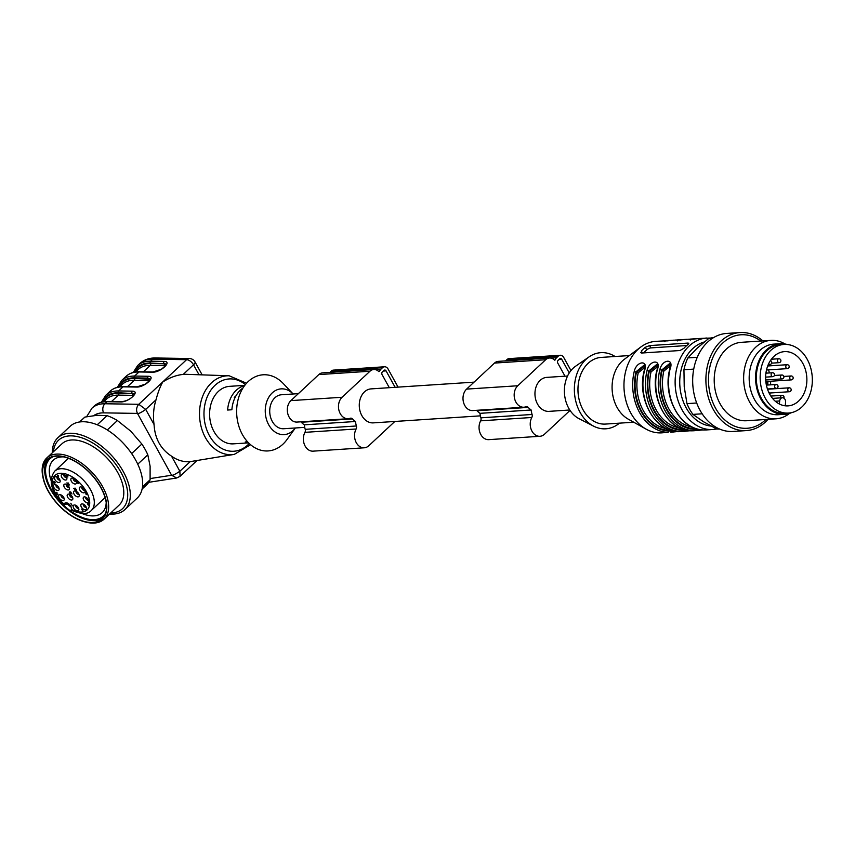 <?xml version="1.0" encoding="UTF-8"?>
<svg xmlns="http://www.w3.org/2000/svg" width="855" height="855" viewBox="0 0 855 855"><rect width="100%" height="100%" fill="white"/><g stroke="black" fill="none" stroke-linecap="round" stroke-linejoin="round"><path stroke-width="1.28" d="M480.414 415.851L373.304 422.872A17.025 12.9 -93.7 0 1 359.314 406.724A17.025 12.9 -93.7 0 1 371.081 388.886L474.065 382.142M304.722 427.361L283.753 428.74A17.025 12.9 -93.7 0 1 270.565 417.208A17.025 12.9 -93.7 0 1 274.915 397.746A17.025 12.9 -93.7 0 1 281.53 394.754L298.374 393.642M389.314 387.689L382.089 374.608A1.967 1.486 -93.7 0 1 382.399 371.872L383.991 370.386A1.967 1.486 -93.7 0 1 386.075 370.888L395.138 387.304M398.056 387.112L388.074 369.029A5.237 3.976 86.3 0 0 384.536 366.774A5.237 3.976 86.3 0 0 382.506 367.693L380.913 369.189A5.237 3.976 86.3 0 0 379.599 371.369L378.84 371.615A9.822 7.449 86.3 0 0 373.785 369.51L322.613 372.866A9.822 7.449 86.3 0 0 318.797 374.586L290.903 400.61A11.788 8.935 86.3 0 0 287.889 414.087A11.788 8.935 86.3 0 0 297.027 422.071L348.199 418.715A11.788 8.935 86.3 0 0 350.197 418.277A3.27 2.479 -93.7 0 1 350.753 418.159A3.27 2.479 -93.7 0 1 352.484 418.907A24.229 18.361 86.3 0 0 355.456 421.494L304.284 424.839A24.229 18.361 86.3 0 0 305.214 429.328A3.27 2.479 -93.7 0 1 304.946 432.341A11.788 8.935 86.3 0 0 304.572 444.921A11.788 8.935 86.3 0 0 313.08 451.151L364.251 447.796A11.788 8.935 86.3 0 0 368.826 445.722L394.839 421.462M373.785 369.51A9.822 7.449 86.3 0 0 369.969 371.23L342.075 397.265A11.788 8.935 86.3 0 0 339.061 410.731A11.788 8.935 86.3 0 0 348.199 418.715M300.789 421.825A3.27 2.479 -93.7 0 1 301.313 422.252A24.229 18.361 86.3 0 0 304.284 424.839M355.456 421.494A24.229 18.361 86.3 0 0 356.385 425.982A3.27 2.479 -93.7 0 1 356.118 428.996A11.788 8.935 86.3 0 0 355.744 441.575A11.788 8.935 86.3 0 0 364.251 447.796M384.536 366.774L333.365 370.13A5.237 3.976 86.3 0 0 331.334 371.049L329.902 372.385M565.005 376.179L557.781 363.097A1.967 1.486 -93.7 0 1 558.08 360.372L559.683 358.886A1.967 1.486 -93.7 0 1 561.767 359.378L569.248 372.94M570.958 370.557L563.755 357.518A5.237 3.976 86.3 0 0 560.228 355.263A5.237 3.976 86.3 0 0 558.197 356.193L556.594 357.679A5.237 3.976 86.3 0 0 555.28 359.859L554.532 360.115A9.822 7.449 86.3 0 0 549.476 357.999L498.305 361.355A9.822 7.449 86.3 0 0 494.489 363.076L466.595 389.111A11.788 8.935 86.3 0 0 463.581 402.577A11.788 8.935 86.3 0 0 472.719 410.56L523.891 407.215A11.788 8.935 86.3 0 0 525.889 406.766A3.27 2.479 -93.7 0 1 526.445 406.649A3.27 2.479 -93.7 0 1 528.166 407.397A24.229 18.361 86.3 0 0 531.137 409.983L479.965 413.339A24.229 18.361 86.3 0 0 480.905 417.828A3.27 2.479 -93.7 0 1 480.628 420.842A11.788 8.935 86.3 0 0 480.264 433.421A11.788 8.935 86.3 0 0 488.771 439.641L539.933 436.285A11.788 8.935 86.3 0 0 544.517 434.212L570.05 410.389M549.476 357.999A9.822 7.449 86.3 0 0 545.661 359.731L517.767 385.755A11.788 8.935 86.3 0 0 514.753 399.232A11.788 8.935 86.3 0 0 523.891 407.215M476.47 410.315A3.27 2.479 -93.7 0 1 477.005 410.753A24.229 18.361 86.3 0 0 479.965 413.339M531.137 409.983A24.229 18.361 86.3 0 0 532.077 414.472A3.27 2.479 -93.7 0 1 531.799 417.486A11.788 8.935 86.3 0 0 531.436 430.065A11.788 8.935 86.3 0 0 539.933 436.285M560.228 355.263L509.056 358.619A5.237 3.976 86.3 0 0 507.026 359.538L505.594 360.874M569.783 409.994L548.985 411.362A17.025 12.9 -93.7 0 1 534.995 395.213A17.025 12.9 -93.7 0 1 546.762 377.376L567.56 376.018M293.137 393.995L283.219 383.5A38.154 28.91 -93.7 0 0 243.151 387.7A38.154 28.91 -93.7 0 0 246.625 440.731A38.154 28.91 -93.7 0 0 286.895 439.673L295.36 427.97A22.925 17.367 -93.7 0 1 271.217 428.451A22.925 17.367 -93.7 0 1 269.133 396.667A22.925 17.367 -93.7 0 1 293.126 393.995M248.559 442.858L233.351 443.852A28.814 21.835 -93.7 0 1 209.678 416.524A28.814 21.835 -93.7 0 1 229.589 386.342L244.797 385.338M248.324 442.612A28.814 21.835 -93.7 0 1 245.246 441.971L247.576 441.821M244.583 385.616A28.814 21.835 86.3 0 0 227.612 410.037L231.876 409.759A28.814 21.835 86.3 0 1 242.927 388.042M134.331 394.016L131.959 392.969A1.315 0.962 -89.1 0 1 132.215 391.152C140.797 391.024 128.688 402.32 120.662 401.935A1.315 0.962 -89.1 0 1 121.218 401.7L107.655 401.487C102.108 401.412 97.62 402.951 94.2 406.082A47.485 26.334 -133 0 1 107.099 401.711A1.315 0.962 -89.1 0 1 107.655 401.487M133.54 395.705L132.001 395.331A1.315 0.962 90.9 0 0 132.258 393.514L134.331 394.134M150.266 379.15L147.894 378.102L134.331 377.878A46.17 25.607 -133 0 0 118.311 387.091M119.069 386.952A45.518 25.244 47 0 1 134.609 378.423L150.277 379.267M166.212 364.273L163.839 363.225A1.315 0.962 -89.1 0 1 164.096 361.409C172.678 361.28 160.558 372.577 152.543 372.192A1.315 0.962 -89.1 0 1 153.098 371.957L161.424 369.221C166.02 365.331 167.601 363.664 166.191 364.23M165.421 365.951L163.871 365.587A1.315 0.962 90.9 0 0 164.139 363.77L166.212 364.39M202.154 374.864L195.004 361.911A6.551 2.255 151.1 0 1 193.529 364.796L183.216 374.415A43.755 33.153 -93.7 0 1 186.326 374.33L229.151 375.783A39.49 29.925 -93.7 0 0 211.548 382.751A39.49 29.925 -93.7 0 0 201.876 429.296A39.49 29.925 -93.7 0 0 234.291 454.379L190.173 461.636A43.755 33.153 -93.7 0 1 171.513 456.143L179.86 471.255L180.095 476.288M183.216 374.415C176.493 375.067 169.675 377.589 162.771 381.993C160.238 386.396 157.983 392.327 156.027 399.787L145.713 409.406C141.364 412.516 138.617 413.841 137.463 413.403C135.966 410.208 136.405 407.172 138.767 404.297L145.713 409.406L154.06 424.518A43.755 33.153 -93.7 0 1 156.027 399.787M176.6 477.934L171.609 475.252C172.689 475.54 175.446 474.204 179.86 471.255L190.173 461.636M154.06 424.518C154.883 438.615 160.708 449.153 171.513 456.143M123.601 386.61A1.315 0.962 90.9 0 0 123.035 386.845A47.485 26.334 -133 0 0 110.145 391.216C113.565 388.074 118.043 386.546 123.601 386.61L137.163 386.823A1.315 0.962 90.9 0 0 136.597 387.059L123.035 386.845L118.653 390.938L132.215 391.152M152.543 372.192L138.98 371.968A47.485 26.334 -133 0 0 126.08 376.339L121.699 380.432A47.485 26.334 47 0 1 134.598 376.061L148.161 376.275A1.315 0.962 90.9 0 0 147.894 378.102L148.193 378.637A1.315 0.962 -89.1 0 1 147.936 380.464L134.342 380.24L127.459 386.674M235.969 395.844L234.249 397.447L234.719 398.302M234.249 397.447L235.146 397.383M67.449 503.082L65.856 504.568L64.435 503.948A4.425 2.447 47 0 1 64.873 503.157A4.425 2.447 47 0 1 69.116 504.161A4.425 2.447 47 0 1 71.339 508.821L71.371 510.125M64.414 505.22L64.328 504.397A23.577 13.082 -133 0 1 57.488 473.862A23.577 13.082 -133 0 1 88.183 495.515A23.577 13.082 -133 0 1 71.243 509.27M63.762 456.901A35.857 19.889 -133 0 0 53.277 460.172A35.857 19.889 -133 0 0 51.022 480.36M66.893 503.606A35.857 19.889 -133 0 0 71.2 507.197M81.92 513.47A35.857 19.889 -133 0 0 94.018 515.875A35.857 19.889 -133 0 0 102.205 512.605A35.857 19.889 -133 0 0 106.202 502.377M42.974 477.432L42.75 476.31A41.916 23.245 47 0 1 46.801 457.938A41.916 23.245 47 0 1 56.377 454.123A41.916 23.245 47 0 1 102.686 486.794A41.916 23.245 47 0 1 104 519.231A41.916 23.245 47 0 1 85.382 521.999L84.282 521.7A40.602 22.519 -133 0 0 103.519 492.662A40.602 22.519 -133 0 0 56.174 455.939A40.602 22.519 -133 0 0 42.974 477.432A40.602 22.519 -133 0 0 84.282 521.7M104 519.231L119.134 505.102A41.916 23.245 -133 0 0 117.83 472.665A41.916 23.245 -133 0 0 61.945 443.809L46.801 457.938M110.648 513.021A46.854 25.981 -133 0 0 111.802 512.968A46.854 25.981 -133 0 0 108.938 456.089A46.854 25.981 -133 0 0 53.459 451.729M109.547 514.047A49.12 27.242 -133 0 0 113.63 514.09A49.12 27.242 -133 0 0 124.851 509.623A49.12 27.242 -133 0 0 111.257 455.117A49.12 27.242 -133 0 0 57.819 437.792A49.12 27.242 -133 0 0 52.358 452.755M124.851 509.623L137.195 498.102A49.12 27.242 -133 0 0 123.612 443.595A49.12 27.242 -133 0 0 70.174 426.271L57.819 437.792M142.122 489.028L146.568 484.881A45.849 25.426 -133 0 0 150.106 479.762L150.106 466.21L147.808 454.807L137.762 464.18M147.808 454.807A45.849 25.426 -133 0 0 141.855 444.034L130.783 431.209L117.402 420.532L107.292 429.969M131.638 453.577L141.855 444.034M117.402 420.532A45.849 25.426 -133 0 0 107.046 415.637L97.117 415.284L84.891 417.08L79.643 421.975M97.235 424.785L107.046 415.637M84.891 417.08A45.849 25.426 -133 0 0 84.014 417.839L79.558 421.985M142.475 486.88L150.106 479.762M92.885 522.437A40.281 22.337 -133 0 0 102.076 518.771A40.281 22.337 -133 0 0 90.94 474.087A40.281 22.337 -133 0 0 47.121 459.872A40.281 22.337 -133 0 0 52.828 497.995A40.281 22.337 -133 0 0 92.885 522.437M48.169 458.996A40.281 22.337 -133 0 0 55.543 497.108A40.281 22.337 -133 0 0 94.873 520.577A40.281 22.337 -133 0 0 103.028 517.788M53.063 456.709A39.138 21.706 -133 0 0 53.534 493.143A39.138 21.706 -133 0 0 94.349 519.637A39.138 21.706 -133 0 0 105.646 513.064M67.214 475.968L67.919 476.94L67.075 476.994L67.385 476.117L66.081 475.091L67.374 475.818M67.534 475.979L66.797 475.968M78.639 483.385L77.559 483.161L78.371 483.364L76.886 481.857L77.709 481.675L78.639 483.385L78.072 483.406M77.965 483.342L78.607 483.139M68.218 485.052L66.893 482.893L68.218 485.052M75.71 490.257L73.68 488.312L74.812 488.237L74.684 489.541L75.646 490.353M75.005 490.129L75.668 489.904M69.426 491.914L70.976 493.57L70.463 494.04L69.308 492.416L70.046 492.095M86.27 493.805L87.253 494.585L86.152 494.66L85.628 492.491L86.27 493.805M88.076 503.264L88.332 505.155L87.638 504.129L88.076 503.264L87.766 504.012M88.183 504.439L88.471 505.027M78.735 493.752A3.602 1.999 47 0 1 79.226 495.815A3.602 1.999 47 0 1 74.93 495.269A3.602 1.999 47 0 1 74.684 490.952A3.602 1.999 47 0 1 78.735 493.752M66.401 476.93A3.602 1.999 47 0 1 66.882 478.982A3.602 1.999 47 0 1 62.597 478.447A3.602 1.999 47 0 1 62.351 474.13A3.602 1.999 47 0 1 66.401 476.93M84.517 489.712A3.602 1.999 47 0 1 84.998 491.764A3.602 1.999 47 0 1 80.712 491.23A3.602 1.999 47 0 1 80.466 486.912A3.602 1.999 47 0 1 84.517 489.712M86.002 506.673A3.602 1.999 47 0 1 86.483 508.736A3.602 1.999 47 0 1 82.198 508.191A3.602 1.999 47 0 1 81.952 503.873A3.602 1.999 47 0 1 86.002 506.673M59.679 479.431A3.602 1.999 47 0 1 60.171 481.493A3.602 1.999 47 0 1 55.874 480.948A3.602 1.999 47 0 1 55.628 476.63A3.602 1.999 47 0 1 59.679 479.431M68.988 486.88A3.602 1.999 47 0 1 69.469 488.932A3.602 1.999 47 0 1 65.183 488.387A3.602 1.999 47 0 1 64.937 484.069A3.602 1.999 47 0 1 68.988 486.88M72.354 496.926A3.602 1.999 47 0 1 72.835 498.978A3.602 1.999 47 0 1 68.55 498.444A3.602 1.999 47 0 1 68.304 494.115A3.602 1.999 47 0 1 72.354 496.926M63.751 497.471A3.602 1.999 47 0 1 64.232 499.534A3.602 1.999 47 0 1 59.946 498.989A3.602 1.999 47 0 1 59.7 494.671A3.602 1.999 47 0 1 63.751 497.471M78.361 507.785A3.602 1.999 47 0 1 78.852 509.837A3.602 1.999 47 0 1 74.556 509.302A3.602 1.999 47 0 1 74.31 504.974A3.602 1.999 47 0 1 78.361 507.785M88.386 499.683A3.602 1.999 47 0 1 88.867 501.746A3.602 1.999 47 0 1 84.581 501.201A3.602 1.999 47 0 1 84.335 496.883A3.602 1.999 47 0 1 88.386 499.683M76.01 480.905A3.602 1.999 47 0 1 76.49 482.957A3.602 1.999 47 0 1 72.205 482.423A3.602 1.999 47 0 1 71.959 478.105A3.602 1.999 47 0 1 76.01 480.905M58.653 487.382A3.602 1.999 47 0 1 59.145 489.445A3.602 1.999 47 0 1 54.848 488.9A3.602 1.999 47 0 1 54.602 484.582A3.602 1.999 47 0 1 58.653 487.382M82.582 509.698L82.892 511.034L81.802 509.462L82.85 509.43L82.048 509.206L82.337 509.762M81.941 508.949L82.475 509.046M72.119 505.444L70.794 503.285L72.119 505.444M71.97 494.008L70.644 491.86L71.97 494.008M57.798 494.382L55.767 492.437L56.9 492.362L56.772 493.677L57.734 494.489M57.093 494.254L57.755 494.03M76.651 490.353L75.315 488.205L76.651 490.353M69.362 484.977L68.037 482.819L69.362 484.977M54.239 482.786L54.848 483.118L54.057 483.46L53.117 481.728L53.886 481.654L54.613 483.086M53.341 481.515L53.886 481.654M53.94 481.686L54.453 483.086M57.424 475.401L58.364 475.337L58.493 477.037L57.563 475.273M72.675 497.631A2.287 1.272 47 0 1 70.463 496.659A2.287 1.272 47 0 1 69.64 494.382M69.308 487.574A2.287 1.272 47 0 1 67.096 486.613A2.287 1.272 47 0 1 66.273 484.336M64.072 498.176A2.287 1.272 47 0 1 61.849 497.204A2.287 1.272 47 0 1 61.036 494.927M60 480.136A2.287 1.272 47 0 1 57.787 479.163A2.287 1.272 47 0 1 56.975 476.887M78.681 508.49A2.287 1.272 47 0 1 76.469 507.517A2.287 1.272 47 0 1 75.657 505.241M86.323 507.378A2.287 1.272 47 0 1 84.111 506.406A2.287 1.272 47 0 1 83.288 504.129M88.706 500.389A2.287 1.272 47 0 1 86.494 499.416A2.287 1.272 47 0 1 85.671 497.14M84.837 490.417A2.287 1.272 47 0 1 82.625 489.445A2.287 1.272 47 0 1 81.802 487.168M76.33 481.611A2.287 1.272 47 0 1 74.118 480.638A2.287 1.272 47 0 1 73.295 478.362M66.722 477.635A2.287 1.272 47 0 1 64.499 476.663A2.287 1.272 47 0 1 63.687 474.386M58.974 488.087A2.287 1.272 47 0 1 56.761 487.115A2.287 1.272 47 0 1 55.949 484.838M79.055 494.457A2.287 1.272 47 0 1 76.843 493.485A2.287 1.272 47 0 1 76.031 491.208M82.208 508.704L82.903 510.35M88.407 504.995L88.14 504.514L89.006 504.781M88.247 503.392L87.499 503.456L88.557 503.852M88.696 503.766L88.728 504.781L88.867 503.916M88.471 502.89L88.033 503.755M70.281 493.709L69.512 492.298L70.281 493.709L70.954 493.527M70.11 492.159L69.512 492.298M56.526 493.474L57.039 492.704M77.516 482.551L77.121 481.825L78.222 482.305M77.281 481.483L78.5 482.444M78.329 483.171L79.034 483.022M54.538 482.188L54.207 481.44M54.741 483.278L55.244 482.744M53.512 481.365L54.228 482.359M67.192 475.989L67.171 474.739M66.476 474.717L67.78 475.743M57.766 475.637L58.3 476.609L58.001 475.369M615.066 356.492A38.154 28.91 86.3 0 0 589.106 356.866L575.522 366.271A28.814 21.835 86.3 0 0 564.46 393.279A28.814 21.835 86.3 0 0 578.953 418.629L593.648 426.175A38.154 28.91 86.3 0 0 619.437 423.161M786.258 405.89A27.178 20.595 86.3 0 0 788.021 405.879A27.178 20.595 86.3 0 0 806.874 380.539A27.178 20.595 86.3 0 0 789.218 352.046A27.178 20.595 86.3 0 0 784.473 351.629A27.178 20.595 86.3 0 0 765.642 378.936A27.178 20.595 86.3 0 0 786.258 405.89M762.895 340.899A49.12 37.225 86.3 0 0 739.97 332.563A49.12 37.225 86.3 0 0 706.369 371.989A49.12 37.225 86.3 0 0 728.449 425.918A49.12 37.225 86.3 0 0 746.394 430.589A49.12 37.225 86.3 0 0 768.036 419.335M739.97 332.563L726.75 333.429A49.12 37.225 86.3 0 0 693.149 372.855A49.12 37.225 86.3 0 0 715.229 426.784A49.12 37.225 86.3 0 0 733.173 431.454L746.394 430.589M712.375 338.345L708.581 338.591L696.996 348.338L687.869 357.914L697.263 357.305M687.869 357.914A45.849 34.745 86.3 0 0 683.947 369.745L684.224 386.77L686.971 403.635L696.697 402.994M693.736 369.104L683.947 369.745M686.971 403.635A45.849 34.745 86.3 0 0 692.913 414.397L703.547 421.761L716.64 428.975L719.044 428.815M702.169 413.799L692.913 414.397M716.64 428.975A45.849 34.745 86.3 0 0 719.589 429.05M713.594 337.586A45.849 34.745 86.3 0 0 708.581 338.591M760.758 341.049A46.854 35.504 86.3 0 0 711.98 359.72A46.854 35.504 86.3 0 0 729.978 423.813A46.854 35.504 86.3 0 0 765.898 419.474M785.029 343.988A39.298 29.775 86.3 0 0 770.889 340.376L741.467 342.31A39.298 29.775 86.3 0 0 714.588 373.849A39.298 29.775 86.3 0 0 732.243 416.994A39.298 29.775 86.3 0 0 746.597 420.735L776.019 418.811A39.298 29.775 86.3 0 0 789.571 413.382M770.889 340.376A39.298 29.775 86.3 0 0 744.01 371.925A39.298 29.775 86.3 0 0 761.666 415.07A39.298 29.775 86.3 0 0 776.019 418.811M787.209 344.49A35.365 26.804 86.3 0 0 780.102 343.71L773.7 344.138A35.365 26.804 86.3 0 0 749.514 372.524A35.365 26.804 86.3 0 0 765.407 411.351A35.365 26.804 86.3 0 0 778.328 414.718L784.719 414.301A35.365 26.804 86.3 0 0 791.666 412.602M780.102 343.71A35.365 26.804 86.3 0 0 755.906 372.107A35.365 26.804 86.3 0 0 771.798 410.934A35.365 26.804 86.3 0 0 784.719 414.301M788.492 413.072L784.655 413.318A34.382 26.056 -93.7 0 1 756.579 372.823A34.382 26.056 -93.7 0 1 780.166 344.693L784.003 344.447A34.382 26.056 -93.7 0 1 812.25 377.055A34.382 26.056 -93.7 0 1 788.492 413.072A34.382 26.056 -93.7 0 1 760.426 372.566A34.382 26.056 -93.7 0 1 784.003 344.447M683.979 348.231A45.849 34.745 -93.7 0 1 685.913 346.275A45.849 34.745 -93.7 0 1 687.954 344.512L687.976 343.079L649.597 345.591L645.311 347.301A45.849 34.745 86.3 0 0 643.27 349.064A45.849 34.745 86.3 0 0 641.336 351.02L641.635 353.03L680.014 350.518L683.979 348.231M640.716 352.677L641.635 353.03M668.247 340.803L667.124 340.739A1.315 0.855 91.9 0 0 667.071 340.739L655.753 341.359A45.849 34.745 86.3 0 0 640.758 347.055A45.849 34.745 86.3 0 0 637.937 349.417A45.849 34.745 86.3 0 0 624.268 391.611A45.849 34.745 86.3 0 0 646.134 429.157A45.849 34.745 86.3 0 0 661.749 432.854L667.905 432.331A45.849 34.745 -93.7 0 1 634.25 371.359C636.676 360.682 648.817 359.741 644.488 370.696L644.307 365.149M688.809 343.283L687.976 343.079L688.499 344.02M644.488 370.696A45.849 34.745 86.3 0 0 678.143 431.657L680.826 431.604M673.345 432.032L670.801 432.267M656.982 364.273L648.849 370.899L647.043 370.525C649.469 359.848 661.61 358.908 657.281 369.852A45.849 34.745 86.3 0 0 690.936 430.813L693.202 430.802M698.93 430.354L693.619 430.77M686.138 431.198L680.698 431.486A45.849 34.745 -93.7 0 1 647.043 370.525M669.775 363.439L661.642 370.065L659.836 369.691C662.262 359.004 674.403 358.063 670.074 369.018A45.849 34.745 86.3 0 0 703.729 429.98L706.412 429.926M696.387 430.589L693.49 430.653A1.315 0.855 -88.1 0 0 694.335 429.285L699.037 429.434M675.14 340.087L679.864 339.905A1.315 0.855 91.9 0 1 680.291 340.055M674.371 340.13L664.784 340.76M687.933 339.253L692.657 339.072A1.315 0.855 91.9 0 1 693.084 339.211M687.164 339.296L677.577 339.927M700.726 338.409L710.804 338.024M699.956 338.452L690.37 339.093M669.893 430.129L668.386 430.289A1.315 0.855 92.7 0 1 668.503 429.616M644.189 365.106L636.056 371.743A44.535 33.751 86.3 0 0 668.749 430.963L673.451 431.102M634.25 371.359L636.43 372.406L644.563 366.004M695.478 428.451L693.961 428.622L694.335 429.285A44.535 33.751 86.3 0 1 661.642 370.065L662.016 370.728L670.149 364.326M682.685 429.296L681.168 429.456A1.315 0.855 92.7 0 1 681.296 428.772M680.698 431.486A1.315 0.855 91.9 0 0 681.542 430.118L681.168 429.456A43.883 33.26 -93.7 0 1 649.223 371.572L648.849 370.899A44.535 33.751 86.3 0 0 681.542 430.118L686.244 430.268M657.463 366.806L651.029 371.936L649.223 371.572L657.356 365.16M589.106 356.866A38.154 28.91 86.3 0 0 574.464 392.627A38.154 28.91 86.3 0 0 593.648 426.175M629.365 355.562L601.129 357.411A33.398 25.308 86.3 0 0 578.055 392.392A33.398 25.308 86.3 0 0 605.49 424.069L633.737 422.22M640.758 347.055L624.321 359.324A33.398 25.308 86.3 0 0 612.169 390.158A33.398 25.308 86.3 0 0 628.233 419.142L646.134 429.157M670.245 365.972L663.822 371.102A42.568 32.266 86.3 0 0 691.834 426.934M644.67 367.65L638.236 372.769A42.568 32.266 86.3 0 0 666.248 428.612M686.704 345.548L650.869 347.899A3.27 1.122 -28.9 0 0 646.743 349.898L643.526 352.901M638.236 372.769L636.43 372.406A43.883 33.26 -93.7 0 0 668.386 430.289L668.749 430.963A1.315 0.855 91.9 0 1 667.905 432.331M657.281 369.852L657.1 364.316M704.328 429.99L703.676 429.98C680.698 430.343 662.208 396.955 669.754 369.146L670.074 369.018M694.089 427.938A1.315 0.855 -87.3 0 0 693.961 428.622A43.883 33.26 -93.7 0 1 662.016 370.728L663.822 371.102M664.848 340.771L667.124 340.739A1.315 0.855 91.9 0 1 667.499 340.889M779.354 403.998L779.685 400.963A3.933 2.982 -93.7 0 1 782.389 397.757A3.933 2.982 -93.7 0 1 785.595 402.384L785.211 405.804M765.898 382.26L766.732 381.49M766.956 381.832L766.679 384.964M766.743 385.092L766.176 384.066M765.995 382.922L766.721 384.248L766.668 382.1L765.962 382.751M766.668 382.1L766.037 382.142M386.075 370.888L383.254 371.07M342.075 397.265L290.903 400.61M369.969 371.23L318.797 374.586M352.484 418.907L301.313 422.252M356.385 425.982L305.214 429.328M356.118 428.996L304.946 432.341M382.506 367.693L331.334 371.049M380.913 369.189L375.046 369.563M379.599 371.369L378.647 371.433M561.767 359.378L558.946 359.57M517.767 385.755L466.595 389.111M545.661 359.731L494.489 363.076M528.166 407.397L477.005 410.753M532.077 414.472L480.905 417.828M531.799 417.486L480.628 420.842M558.197 356.193L507.026 359.538M556.594 357.679L550.738 358.063M555.28 359.859L554.339 359.923M150.181 478.565L171.609 475.252L137.463 413.403L103.615 412.869A40.933 22.7 -133 0 0 93.772 415.594M110.145 391.216L105.764 395.309A47.485 26.334 47 0 1 118.653 390.938A1.315 0.962 -89.1 0 0 118.396 392.755A46.17 25.607 -133 0 0 102.376 401.968M153.098 371.957L139.536 371.743A1.315 0.962 -89.1 0 0 138.98 371.968L134.598 376.061A1.315 0.962 90.9 0 0 134.331 377.878M245.396 384.579A36.231 27.456 86.3 0 0 209.464 392.338A36.231 27.456 86.3 0 0 212.617 440.517A36.231 27.456 86.3 0 0 249.254 443.531M149.475 380.828L147.936 380.464M134.609 378.423A1.315 0.962 -89.1 0 1 134.342 380.24A44.214 24.517 -133 0 0 122.34 384.312L119.604 386.866M163.871 365.587L150.288 365.374L143.394 371.797M135.005 372.075A45.518 25.244 47 0 1 150.544 363.546A1.315 0.962 90.9 0 1 150.288 365.374A44.214 24.517 -133 0 0 138.275 369.446L135.539 371.989M150.544 363.546L164.139 363.77L150.277 363.012A46.17 25.607 -133 0 0 134.256 372.224M132.001 395.331L118.407 395.117L111.513 401.551M103.134 401.818A45.518 25.244 47 0 1 118.663 393.289A1.315 0.962 90.9 0 1 118.407 395.117A44.214 24.517 -133 0 0 106.405 399.189L103.669 401.732M118.663 393.289L132.258 393.514L118.396 392.755M199.033 374.757L193.529 364.796A6.551 3.634 -133 0 0 186.572 359.688A6.551 4.809 -89.1 0 1 189.372 358.523L155.514 357.988A6.551 4.809 90.9 0 0 152.724 359.143A47.485 26.334 -133 0 0 139.825 363.514C144.089 359.709 149.326 357.86 155.514 357.988M86.622 416.727L92.009 408.134A47.485 26.334 47 0 1 104.909 403.763L138.767 404.297L186.572 359.688L152.724 359.143L150.533 361.184L164.096 361.409M139.825 363.514L137.634 365.555A47.485 26.334 47 0 1 150.533 361.184A1.315 0.962 -89.1 0 0 150.277 363.012M103.615 412.869A6.551 4.809 -89.1 0 1 104.909 403.763L107.099 401.711L120.662 401.935M148.161 376.275C156.743 376.147 144.623 387.454 136.597 387.059M64.435 503.948L65.696 502.772M105.101 497.599L91.325 510.446A26.858 14.898 -133 0 0 83.897 480.649A26.858 14.898 -133 0 0 54.688 471.18L68.453 458.333M768.453 369.873A27.178 20.595 -93.7 0 1 769.436 372.94M770.622 381.234A27.178 20.595 -93.7 0 1 770.526 384.846M706.016 429.958L712.91 429.509A45.849 34.745 -93.7 0 1 677.395 398.462A45.849 34.745 -93.7 0 1 689.109 346.061A45.849 34.745 -93.7 0 1 706.925 338.003M693.49 430.653A45.849 34.745 -93.7 0 1 659.836 369.691M704.317 341.979A42.568 32.266 86.3 0 0 692.732 348.616A42.568 32.266 86.3 0 0 681.221 394.871A42.568 32.266 86.3 0 0 711.007 426.047M651.029 371.936A42.568 32.266 86.3 0 0 679.041 427.767M641.336 351.02L642.415 352.976M645.311 347.301L646.743 349.898M649.597 345.591L650.869 347.899M775.955 384.494A1.967 1.967 0 0 1 777.804 385.498A1.967 1.967 0 0 1 776.212 388.416A1.967 1.486 -93.7 0 1 775.955 384.494L766.379 385.113M781.823 374.992A1.967 1.967 0 0 1 783.672 376.008A1.967 1.967 0 0 1 782.079 378.915A1.967 1.486 -93.7 0 1 781.823 374.992L774.384 375.484M772.45 372.748A1.967 1.967 0 0 1 774.299 373.753A1.967 1.967 0 0 1 772.706 376.67A1.967 1.486 -93.7 0 1 772.45 372.748L765.92 373.175M780.679 397.864A1.967 1.486 -93.7 0 1 781.962 395.341L770.847 396.068M789.08 387.817A1.967 1.967 0 0 1 790.928 388.822A1.967 1.967 0 0 1 789.336 391.74A1.967 1.486 -93.7 0 1 789.08 387.817L767.512 389.228M791.067 375.965A1.967 1.967 0 0 1 792.916 376.97A1.967 1.967 0 0 1 791.324 379.887A1.967 1.486 -93.7 0 1 791.067 375.965L783.843 376.435M787.092 364.711A1.967 1.967 0 0 1 788.941 365.726A1.967 1.967 0 0 1 787.348 368.633A1.967 1.486 -93.7 0 1 787.092 364.711L767.705 365.983M778.809 358.747A1.967 1.967 0 0 1 780.658 359.752A1.967 1.967 0 0 1 779.076 362.67A1.967 1.486 -93.7 0 1 778.809 358.747L771.381 359.228M770.398 360.628A1.967 1.967 0 0 1 769.928 364.465A1.967 1.486 -93.7 0 1 768.666 363.717M775.325 401.252L779.685 400.963M767.737 385.028A25.212 19.109 86.3 0 0 767.854 381.416M766.614 373.133A25.212 19.109 86.3 0 0 766.155 371.647M195.004 361.911A6.551 6.551 0 0 0 189.372 358.523M92.009 408.134L94.2 406.082M176.643 477.998L180.063 476.321L196.928 460.589M176.59 478.009L148.727 482.316M134.31 393.973L132.514 396.795C129.319 399.702 125.557 401.326 121.218 401.7M105.764 395.309L101.392 402.203M117.327 387.326L121.699 380.432M137.163 386.823L145.489 384.098C150.074 380.197 151.666 378.541 150.256 379.107M139.536 371.743C133.989 371.668 129.5 373.208 126.08 376.339M137.634 365.555L133.262 372.459M246.55 383.232L229.151 375.783M234.291 454.379L250.579 444.718M64.317 505.134C51.172 491.956 47.955 480.638 54.688 471.18M71.478 510.189C81.214 514.464 87.83 514.56 91.325 510.446M680.43 431.636L683.594 431.422M716.757 428.986L712.91 429.509M644.168 370.824C636.622 398.633 655.112 432.021 678.09 431.657L678.742 431.668M670.897 432.256L676.968 431.593M656.961 369.98C649.415 397.789 667.905 431.187 690.883 430.813L691.535 430.835M683.69 431.412L689.761 430.76M669.754 369.146L669.893 363.471M702.554 429.926L696.483 430.578M664.72 341.711L663.982 341.124L674.317 340.151M677.513 340.878L676.775 340.29L684.513 339.542M681.04 339.959L677.641 339.927M690.306 340.034L689.568 339.446L697.306 338.708M693.833 339.125L690.434 339.093M783.853 398.152A1.967 1.967 0 0 0 781.962 395.341M769.906 394.529A1.967 1.967 0 0 0 768.645 392.071M776.212 388.416L767.437 388.982M782.079 378.915L765.685 379.983M772.706 376.67L765.62 377.13M789.336 391.74L769.778 393.011M791.324 379.887L765.823 381.554M787.348 368.633L766.486 370.001M779.076 362.67L771.659 363.151M769.928 364.465L768.271 364.572M772.557 398.398L782.389 397.757"/></g></svg>

